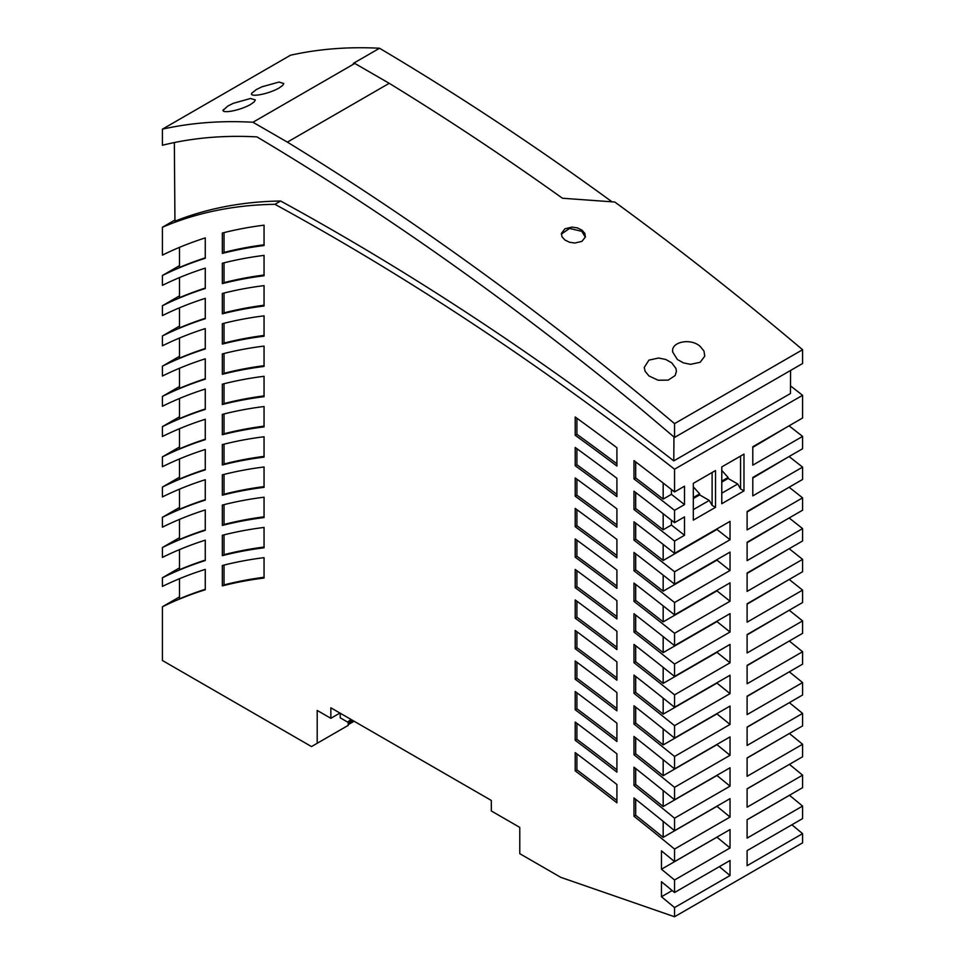 <?xml version="1.0" encoding="UTF-8"?>
<svg xmlns="http://www.w3.org/2000/svg" width="965" height="965" viewBox="0 0 965 965"><rect width="100%" height="100%" fill="white"/><g stroke="black" fill="none" stroke-linecap="round" stroke-linejoin="round"><path stroke-width="1.45" d="M222.336 505.069A893.276 515.732 60 0 1 264.048 497.204L264.048 517.578A893.276 515.732 -120 0 0 222.336 525.43L222.336 505.069M789.141 517.964A2640.771 1524.664 -120 0 1 802.591 528.603L802.591 540.967L747.103 572.993L747.103 591.388L802.591 559.362L802.591 571.738L747.103 603.776L747.103 622.172L802.591 590.134A2566.755 1481.926 -120 0 0 789.213 579.47M747.103 604.174L787.79 580.279M616.912 555.49A2640.735 1524.64 -120 0 0 576.901 525.708L576.901 509.677M616.912 588.361L616.912 570.038A2625.898 1516.063 60 0 0 575.2 538.916L575.2 557.179A2603.727 1503.277 -120 0 1 616.912 588.361M787.79 611.074L747.103 634.922M663.172 575.14L663.172 591.183A2640.771 1524.664 -120 0 0 635.682 569.796L633.981 570.773A2640.771 1524.664 -120 0 1 674.547 602.522L674.547 614.886L730.035 582.848L730.035 601.243L674.547 633.281L674.547 645.657L730.035 613.631L730.035 632.027L674.547 664.053L674.547 676.453L730.035 644.415L730.035 662.81L674.547 694.848L674.547 707.261L730.035 675.223L730.035 693.618L674.547 725.656L674.547 738.08L730.035 706.054L730.035 724.45L674.547 756.476L674.547 768.936L730.035 736.898L730.035 755.293L674.547 787.331L674.547 799.792L730.035 767.766L730.035 786.161L674.547 818.187L674.547 830.684L730.035 798.646L730.035 817.041L674.547 849.079L674.547 861.6L661.459 850.841L661.459 869.224A2307.713 1332.363 -120 0 1 674.547 879.996L674.547 892.516L730.035 860.49L730.035 875.545L674.547 907.57L674.547 916.75L560.749 877.33L519.773 853.675L519.773 827.391L491.318 810.962L491.318 800.443L330.85 707.803L330.85 718.31L317.195 710.433L317.195 743.279L348.208 725.378L348.208 723.4L352.261 720.167M663.172 544.429L663.172 560.472L716.947 529.435A2677.779 1546.027 -120 0 1 730.035 539.749L674.547 571.775L674.547 584.127L730.035 552.089L730.035 570.496A2640.771 1524.664 -120 0 0 716.947 560.134L663.172 591.183M174.351 142.543L174.942 221.166A793.085 457.893 -120 0 1 280.622 201.022L274.941 204.315A793.085 457.893 -120 0 0 162.409 227.258L174.93 220.032M674.547 491.933L684.511 486.191L684.511 504.586L674.547 510.328A2751.794 1588.764 -120 0 0 633.981 478.93L633.981 460.607A2773.965 1601.562 60 0 1 674.547 491.933L674.547 469.219L802.591 395.3L802.591 418.014L752.797 446.759L752.797 465.154L802.591 436.409L802.591 448.737L752.797 477.482L752.797 495.877L802.591 467.132L802.591 479.46L747.103 511.498L747.103 529.894L802.591 497.856L802.591 510.208L747.103 542.234L747.103 560.629L802.591 528.603M222.336 464.985A893.276 515.732 -120 0 1 264.048 457.133L264.048 436.759A893.276 515.732 60 0 0 222.336 444.612L222.336 464.985L224.037 463.996L224.037 444.177M222.336 263.264A893.276 515.732 60 0 1 264.048 255.399L264.048 275.773A893.276 515.732 -120 0 0 222.336 283.626L222.336 263.264M747.103 542.716L787.79 518.748M674.547 571.775A2677.779 1546.027 -120 0 0 633.981 540.159L635.682 539.17L635.682 523.139M663.172 560.472A2677.779 1546.027 -120 0 0 635.682 539.17M715.523 507.325L715.523 470.534L693.328 483.344L693.328 520.135L715.523 507.325L712.11 505.358L709.263 500.425L693.328 509.629M743.979 490.895L743.979 454.105L721.784 466.915L721.784 503.706L743.979 490.895L740.565 488.929L737.718 483.996L721.784 493.199M674.547 510.328L674.547 522.656L684.511 516.902L684.511 535.298L674.547 541.051L674.547 553.379L730.035 521.353L730.035 539.749M730.035 570.496L674.547 602.522M674.547 879.996L730.035 847.97L730.035 829.562L674.547 861.6M802.591 590.134L802.591 602.534L747.103 634.56L747.103 652.955L802.591 620.929L802.591 633.342L747.103 665.368L747.103 683.763L802.591 651.737L802.591 664.161L747.103 696.199L747.103 714.595L802.591 682.557L802.591 695.005L747.103 727.043L747.103 745.438L802.591 713.4L802.591 725.873L747.103 757.911L747.103 776.306L802.591 744.268L802.591 756.765L747.103 788.791L747.103 807.186L802.591 775.16L802.591 787.681L747.103 819.707L747.103 838.115L802.591 806.077L802.591 818.597L747.103 850.635L747.103 865.689L802.591 833.651L802.591 842.831L674.547 916.75M802.591 349.716L674.547 423.635L674.547 437.435L802.591 363.516L802.591 349.716A2816.618 1626.182 -120 0 0 614.802 202.023L562.45 198.235A2816.618 1626.182 -120 0 0 389.233 83.316L287.377 142.12L252.951 122.253L354.806 63.437L389.233 83.316M674.547 423.635A2816.618 1626.182 -120 0 0 287.377 142.12M564.875 239.983L569.471 242.227L574.887 243.035L581.955 241.347L585.393 236.98L584.826 233.361L581.955 230.128L577.36 227.885L571.943 227.101L564.875 228.814L561.389 233.494L562.004 236.751L564.875 239.983M700.156 346.375C690.699 337.714 670.47 341.839 672.762 352.153L677.394 359.511L683.437 362.888L690.602 364.336L700.156 362.285L704.764 356.157L703.968 351.055L700.156 346.375M672.689 351.031L672.762 352.153M648.95 375.94L658.082 380.222L668.238 380.126L675.15 375.542L676.417 371.308L675.91 368.425L671.712 362.792L665.681 359.438L658.54 358.027L648.938 360.114L644.234 367.46L645.151 371.308L648.95 375.94M561.341 234.097L569.567 228.452L581.798 231.335L581.955 230.128M585.333 237.233L581.798 231.335M223.385 109.576C220.261 113.942 238.813 111.096 250.611 104.449L254.265 101.82L255.327 99.938L250.562 98.478L233.446 103.255L227.849 106.017L223.144 110.336M612.003 201.806A2814.603 1625.024 60 0 0 379.534 48.25A804.75 464.623 -120 0 0 290.453 55.246L162.409 129.165L162.409 145.233L169.237 143.64A788.658 455.335 -120 0 1 256.955 136.897A2800.526 1616.894 -120 0 1 641.665 409.643L674.547 437.435M674.547 818.187A2381.729 1375.101 -120 0 0 633.981 785.51L635.682 784.521L635.682 768.55M730.035 786.161A2381.729 1375.101 -120 0 0 716.947 775.486L663.172 806.535A2381.729 1375.101 -120 0 0 635.682 784.521M743.979 454.105L740.565 456.071L740.565 488.929M721.784 470.413L728.105 477.458L728.105 478.447L737.718 483.996M728.105 478.447L721.784 482.09M721.784 481.113L728.105 477.458M715.523 470.534L712.11 472.5L712.11 505.358M693.328 486.843L699.649 493.887L699.649 494.876L709.263 500.425M699.649 494.876L693.328 498.519M693.328 497.53L699.649 493.887M790.6 370.427L790.432 393.539L673.775 460.884A2800.925 1617.123 -120 0 0 280.622 201.022M673.775 460.884L673.956 436.928M252.951 122.253A804.75 464.623 -120 0 0 162.409 129.165M684.511 504.586A2751.794 1588.764 -120 0 0 671.423 494.345L671.423 489.484M633.981 540.159L633.981 521.824A2699.937 1558.813 60 0 1 674.547 553.379M633.981 570.773L633.981 552.45A2662.918 1537.438 60 0 1 674.547 584.127M674.547 633.281A2603.763 1503.289 -120 0 0 633.981 601.412L633.981 583.089A2625.898 1516.063 60 0 1 674.547 614.886M730.035 632.027A2566.755 1481.926 -120 0 0 716.947 621.581L716.947 621.183M674.547 664.053A2566.755 1481.926 -120 0 0 633.981 632.063L633.981 613.74A2588.878 1494.701 60 0 1 674.547 645.657M730.035 662.81A2529.747 1460.564 -120 0 0 716.947 652.328L716.947 651.978M674.547 694.848A2529.747 1460.564 -120 0 0 633.981 662.726L633.981 644.403A2551.858 1473.326 60 0 1 674.547 676.453M730.035 724.45A2455.744 1417.826 -120 0 0 716.947 713.871L716.947 713.605M674.547 756.476A2455.744 1417.826 -120 0 0 633.981 724.088L633.981 705.777A2477.818 1430.576 60 0 1 674.547 738.08M674.547 787.331A2418.736 1396.464 -120 0 0 633.981 754.787L633.981 736.476A2440.799 1409.202 60 0 1 674.547 768.936M633.981 785.51L633.981 767.199A2403.791 1387.827 60 0 1 674.547 799.792M674.547 849.079A2344.733 1353.738 -120 0 0 633.981 816.245L633.981 797.934A2366.771 1366.464 60 0 1 674.547 830.684M264.048 305.23A893.276 515.732 -120 0 0 224.037 312.865L224.037 293.058M575.2 722.061L575.2 740.288A2381.692 1375.077 -120 0 1 616.912 772.145L616.912 753.834A2403.791 1387.827 60 0 0 575.2 722.061M616.912 618.963A2566.719 1481.902 -120 0 0 575.2 587.685L575.2 569.422A2588.878 1494.701 60 0 1 616.912 600.64L616.912 618.963M575.2 691.519L575.2 709.758A2418.7 1396.439 -120 0 1 616.912 741.482L616.912 723.171A2440.799 1409.202 60 0 0 575.2 691.519M222.336 535.285A893.276 515.732 60 0 1 264.048 527.433L264.048 547.806A893.276 515.732 -120 0 0 222.336 555.659L222.336 535.285M575.2 508.422L575.2 526.697A2640.735 1524.64 -120 0 1 616.912 557.77L616.912 539.447A2662.918 1537.438 60 0 0 575.2 508.422M222.336 384.167A893.276 515.732 60 0 1 264.048 376.302L264.048 396.675A893.276 515.732 -120 0 0 222.336 404.528L222.336 384.167M264.048 487.349A893.276 515.732 -120 0 0 222.336 495.202L222.336 474.84A893.276 515.732 60 0 1 264.048 466.988L264.048 487.349M575.2 447.458L575.2 465.733A2714.762 1567.377 -120 0 1 616.912 496.613L616.912 478.29A2736.945 1580.188 60 0 0 575.2 447.458M575.2 630.447L575.2 648.697A2492.716 1439.177 -120 0 1 616.912 680.192L616.912 661.881A2514.838 1451.951 60 0 0 575.2 630.447M264.048 366.447A893.276 515.732 -120 0 0 222.336 374.311L222.336 353.938A893.276 515.732 60 0 1 264.048 346.085L264.048 366.447M616.912 466.047A2751.77 1588.74 -120 0 0 575.2 435.263L575.2 416.989A2773.965 1601.562 60 0 1 616.912 447.724L616.912 466.047M222.336 323.709A893.276 515.732 60 0 1 264.048 315.857L264.048 336.23A893.276 515.732 -120 0 0 222.336 344.083L222.336 323.709M616.912 527.192A2677.742 1546.002 -120 0 0 575.2 496.215L575.2 477.94A2699.937 1558.813 60 0 1 616.912 508.857L616.912 527.192M616.912 710.831A2455.708 1417.802 -120 0 0 575.2 679.227L575.2 660.977A2477.818 1430.576 60 0 1 616.912 692.52L616.912 710.831M264.048 578.035A893.276 515.732 -120 0 0 222.336 585.888L222.336 565.514A893.276 515.732 60 0 1 264.048 557.661L264.048 578.035M264.048 306.002A893.276 515.732 -120 0 0 222.336 313.854L222.336 293.481A893.276 515.732 60 0 1 264.048 285.628L264.048 306.002M616.912 649.578A2529.711 1460.54 -120 0 0 575.2 618.191L575.2 599.928A2551.858 1473.326 60 0 1 616.912 631.255L616.912 649.578M616.912 802.82A2344.685 1353.714 -120 0 0 575.2 770.842L575.2 752.616A2366.771 1366.464 60 0 1 616.912 784.521L616.912 802.82M222.336 414.383A893.276 515.732 60 0 1 264.048 406.53L264.048 426.904A893.276 515.732 -120 0 0 222.336 434.757L222.336 414.383M222.336 233.035A893.276 515.732 60 0 1 264.048 225.183L264.048 245.544A893.276 515.732 -120 0 0 222.336 253.409L222.336 233.035M162.409 227.258L162.409 255.134A893.276 515.732 60 0 1 205.268 237.921L205.268 258.282A893.276 515.732 -120 0 0 162.409 275.507L162.409 285.363A893.276 515.732 60 0 1 205.268 268.137L205.268 288.511A893.276 515.732 -120 0 0 162.409 305.736L162.409 315.591A893.276 515.732 60 0 1 205.268 298.366L205.268 318.74A893.276 515.732 -120 0 0 162.409 335.965L162.409 345.82A893.276 515.732 60 0 1 205.268 328.595L205.268 348.968A893.276 515.732 -120 0 0 162.409 366.181L162.409 376.036A893.276 515.732 60 0 1 205.268 358.823L205.268 379.185A893.276 515.732 -120 0 0 162.409 396.41L162.409 406.265A893.276 515.732 60 0 1 205.268 389.04L205.268 409.413A893.276 515.732 -120 0 0 162.409 426.639L162.409 436.494A893.276 515.732 60 0 1 205.268 419.268L205.268 439.642A893.276 515.732 -120 0 0 162.409 456.867L162.409 466.722A893.276 515.732 60 0 1 205.268 449.497L205.268 469.871A893.276 515.732 -120 0 0 162.409 487.084L162.409 496.939A893.276 515.732 60 0 1 205.268 479.726L205.268 500.087A893.276 515.732 -120 0 0 162.409 517.312L162.409 527.167A893.276 515.732 60 0 1 205.268 509.942L205.268 530.316A893.276 515.732 -120 0 0 162.409 547.541L162.409 557.396A893.276 515.732 60 0 1 205.268 540.171L205.268 560.544A893.276 515.732 -120 0 0 162.409 577.77L162.409 586.406A893.276 515.732 60 0 1 205.268 569.386L205.268 589.748A893.276 515.732 -120 0 0 162.409 606.768L162.409 660.494L311.502 746.572L317.195 743.279M674.547 907.57A2274.722 1313.317 -120 0 0 661.459 896.75L661.459 881.721A2292.731 1323.715 60 0 1 674.547 892.516M674.547 725.656A2492.752 1439.189 -120 0 0 633.981 693.401L633.981 675.09A2514.838 1451.951 60 0 1 674.547 707.261M674.547 541.051A2714.786 1567.389 -120 0 0 633.981 509.544L633.981 491.209A2736.945 1580.188 60 0 1 674.547 522.656M674.547 469.219A2800.925 1617.123 -120 0 0 274.941 204.315M616.912 677.9A2492.716 1439.177 -120 0 0 576.901 647.708L576.901 631.713M576.901 647.708L575.2 648.697M264.048 365.687A893.276 515.732 -120 0 0 224.037 373.322L224.037 353.504M224.037 373.322L222.336 374.311M616.912 463.791A2751.77 1588.74 -120 0 0 576.901 434.286L576.901 418.231M576.901 434.286L575.2 435.263M179.49 247.366L179.49 267.462A893.276 515.732 -120 0 1 205.268 257.848M179.49 338.04L179.49 358.148A893.276 515.732 -120 0 1 205.268 348.522M179.49 596.913L162.409 606.768M179.49 567.903L162.409 577.77M179.49 537.686L162.409 547.541M179.49 507.457L162.409 517.312M179.49 477.229L162.409 487.084M179.49 447L162.409 456.867M179.49 416.784L162.409 426.639M179.49 386.555L162.409 396.41M179.49 356.326L162.409 366.181M179.49 326.098L162.409 335.965M179.49 295.881L162.409 305.736M179.49 265.652L162.409 275.507M264.048 516.806A893.276 515.732 -120 0 0 224.037 524.453L222.336 525.43M671.423 494.345L663.172 499.11A2751.794 1588.764 -120 0 0 635.682 477.952L633.981 478.93M635.682 477.952L635.682 461.897M264.048 456.361A893.276 515.732 -120 0 0 224.037 463.996M616.912 708.527A2455.708 1417.802 -120 0 0 576.901 678.238L575.2 679.227M663.172 667.346L663.172 683.377A2529.747 1460.564 -120 0 0 635.682 661.737L633.981 662.726M716.947 652.328L663.172 683.377M635.682 661.737L635.682 645.73M616.912 739.178A2418.7 1396.439 -120 0 0 576.901 708.768L575.2 709.758M576.901 708.768L576.901 692.786M663.172 759.708L663.172 775.715A2418.736 1396.464 -120 0 0 635.682 753.81L635.682 737.827M663.172 821.372L663.172 837.367A2344.733 1353.738 -120 0 0 635.682 815.256L635.682 799.285M730.035 817.041A2344.733 1353.738 -120 0 0 716.947 806.318L663.172 837.367M264.048 547.034A893.276 515.732 -120 0 0 224.037 554.67L224.037 534.863M264.048 244.784A893.276 515.732 -120 0 0 224.037 252.42L222.336 253.409M616.912 647.286A2529.711 1460.54 -120 0 0 576.901 617.202L575.2 618.191M787.79 488.001L747.103 512.017M264.048 395.903A893.276 515.732 -120 0 0 224.037 403.551L222.336 404.528M224.037 554.67L222.336 555.659M787.79 457.277L752.797 478.037M264.048 486.589A893.276 515.732 -120 0 0 224.037 494.225L222.336 495.202M802.591 467.132A2714.786 1567.389 -120 0 0 789.081 456.529M616.912 800.504A2344.685 1353.714 -120 0 0 576.901 769.853L576.901 753.894M635.682 569.796L635.682 553.765M616.912 524.912A2677.742 1546.002 -120 0 0 576.901 495.226L576.901 479.183M663.172 698.117L663.172 714.136A2492.752 1439.189 -120 0 0 635.682 692.412L635.682 676.417M576.901 769.853L575.2 770.842M264.048 577.263A893.276 515.732 -120 0 0 224.037 584.899L224.037 565.08M205.268 589.301A893.276 515.732 -120 0 0 179.49 598.807L179.49 578.711M787.79 703.557L747.103 727.26M802.591 559.362A2603.763 1503.289 -120 0 0 789.177 548.711M747.103 573.439L787.79 549.507M663.172 636.598L663.172 652.63A2566.755 1481.926 -120 0 0 635.682 631.074L633.981 632.063M635.682 631.074L635.682 615.067M716.947 621.581L663.172 652.63M616.912 494.345A2714.762 1567.377 -120 0 0 576.901 464.744L576.901 448.701M576.901 617.202L576.901 601.195M663.172 605.863L663.172 621.894A2603.763 1503.289 -120 0 0 635.682 600.435L633.981 601.412M730.035 601.243A2603.763 1503.289 -120 0 0 716.947 590.857L663.172 621.894M635.682 600.435L635.682 584.404M264.048 275.001A893.276 515.732 -120 0 0 224.037 282.649L224.037 262.83M716.947 713.871L663.172 744.92A2455.744 1417.826 -120 0 0 635.682 723.099L633.981 724.088M663.172 513.73L663.172 529.785A2714.786 1567.389 -120 0 0 635.682 508.555L633.981 509.544M635.682 508.555L635.682 492.512M802.591 395.3A2800.925 1617.123 -120 0 0 790.48 385.879M224.037 494.225L224.037 474.406M576.901 495.226L575.2 496.215M616.912 769.829A2381.692 1375.077 -120 0 0 576.901 739.311L576.901 723.34M576.901 525.708L575.2 526.697M730.035 693.618A2492.752 1439.189 -120 0 0 716.947 683.099L716.947 682.786M576.901 739.311L575.2 740.288M576.901 678.238L576.901 662.243M224.037 282.649L222.336 283.626M635.682 723.099L635.682 707.116M730.035 755.293A2418.736 1396.464 -120 0 0 716.947 744.666L716.947 744.449M716.947 744.666L663.172 775.715M635.682 753.81L633.981 754.787M787.79 641.882L747.103 665.681M663.172 790.528L663.172 806.535M802.591 620.929A2529.747 1460.564 -120 0 0 789.237 610.242M716.947 683.099L663.172 714.136M635.682 692.412L633.981 693.401M264.048 335.458A893.276 515.732 -120 0 0 224.037 343.094L222.336 344.083M224.037 343.094L224.037 323.275M802.591 713.4A2418.736 1396.464 -120 0 0 789.346 702.653M802.591 682.557A2455.744 1417.826 -120 0 0 789.31 671.833M747.103 696.465L787.79 672.702M224.037 524.453L224.037 504.635M802.591 744.268A2381.729 1375.101 -120 0 0 789.382 733.497M747.103 758.068L787.79 734.413M224.037 403.551L224.037 383.732M802.591 497.856A2677.779 1546.027 -120 0 0 789.117 487.241M684.511 535.298A2714.786 1567.389 -120 0 0 671.423 525.02L663.172 529.785M671.423 525.02L671.423 520.195M224.037 252.42L224.037 232.601M802.591 651.737A2492.752 1439.189 -120 0 0 789.274 641.025M264.048 426.132A893.276 515.732 -120 0 0 224.037 433.768L222.336 434.757M224.037 433.768L224.037 413.961M802.591 436.409A2751.794 1588.764 -120 0 0 789.056 425.83M752.797 447.362L787.79 426.554M663.172 483.043L663.172 499.11M279.066 88.032C267.269 94.667 248.705 97.513 251.841 93.147L256.304 89.588L261.901 86.826L279.018 82.049L283.782 83.509L282.709 85.39L279.066 88.032M251.588 93.907L251.841 93.147M354.806 63.437A804.75 464.623 -120 0 0 353.359 63.364L379.534 48.25M224.037 312.865L222.336 313.854M663.172 728.913L663.172 744.92M224.037 584.899L222.336 585.888M787.79 765.305L747.103 788.912M616.912 616.671A2566.719 1481.902 -120 0 0 576.901 586.696L575.2 587.685M616.912 586.069A2603.727 1503.277 -120 0 0 576.901 556.202L576.901 540.171M576.901 556.202L575.2 557.179M635.682 815.256L633.981 816.245M576.901 586.696L576.901 570.677M802.591 775.16A2344.733 1353.738 -120 0 0 789.418 764.364M576.901 464.744L575.2 465.733M179.49 398.497L179.49 418.593A893.276 515.732 -120 0 1 205.268 408.979M179.49 368.268L179.49 388.364A893.276 515.732 -120 0 1 205.268 378.75M205.268 439.196A893.276 515.732 -120 0 0 179.49 448.822L179.49 428.713M205.268 469.424A893.276 515.732 -120 0 0 179.49 479.05L179.49 458.942M205.268 499.653A893.276 515.732 -120 0 0 179.49 509.267L179.49 489.171M205.268 529.881A893.276 515.732 -120 0 0 179.49 539.495L179.49 519.399M205.268 560.098A893.276 515.732 -120 0 0 179.49 569.724L179.49 549.616M179.49 307.811L179.49 327.919A893.276 515.732 -120 0 1 205.268 318.293M179.49 277.594L179.49 297.69A893.276 515.732 -120 0 1 205.268 288.077M802.591 806.077A2307.713 1332.363 -120 0 0 789.503 795.305L789.503 795.232M802.591 833.651A2274.722 1313.317 -120 0 0 791.867 824.786M730.035 847.97A2307.713 1332.363 -120 0 0 716.947 837.186L661.459 869.224M730.035 875.545A2274.722 1313.317 -120 0 0 719.323 866.667M339.957 713.063L330.85 718.31M353.685 720.988L350.512 722.821L353.19 720.698M351.622 719.794L347.629 722.097L350.971 719.42M354.131 721.241L348.208 724.667M348.208 721.76L348.208 723.4M340.235 713.219L340.235 717.827L347.629 722.097M672.183 890.562L661.459 896.75M789.503 795.305L747.103 819.78"/></g></svg>
